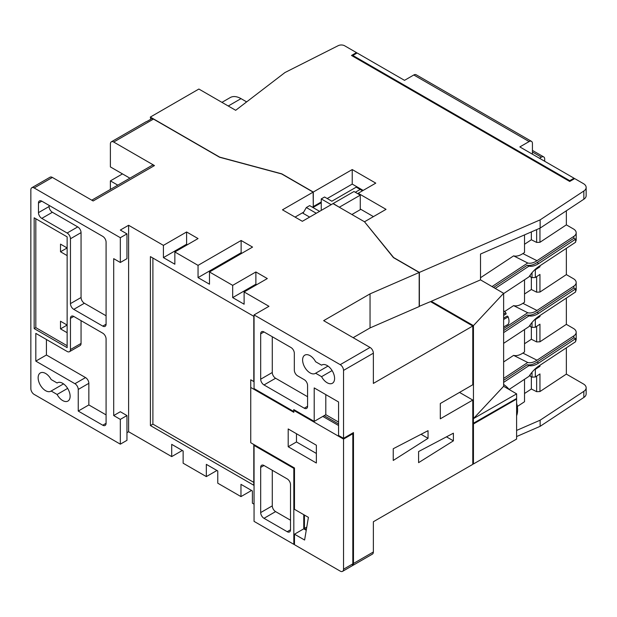 <?xml version="1.0" encoding="UTF-8"?>
<svg xmlns="http://www.w3.org/2000/svg" width="617" height="617" viewBox="0 0 617 617"><rect width="100%" height="100%" fill="white"/><g stroke="black" fill="none" stroke-linecap="round" stroke-linejoin="round"><path stroke-width="0.93" d="M503.626 310.683A9.132 5.252 60.2 0 1 505.786 312.834A0.941 0.54 60.2 0 1 506.117 313.691A0.941 0.54 60.2 0 1 505.925 314.115L503.626 315.434L505.925 314.115M507.089 316.151L503.626 318.133L507.089 316.151A0.941 0.54 60.2 0 1 508.13 316.914A9.132 5.252 60.2 0 1 508.994 321.148A9.132 5.252 60.2 0 1 508.13 324.38A0.941 0.54 60.2 0 1 508.022 324.48A0.941 0.54 60.2 0 1 507.884 324.527M57.697 382.64L57.103 382.98L51.157 379.548A10.543 6.085 -120 0 0 45.596 373.462A10.543 6.085 -120 0 0 40.329 372.946A10.543 6.085 -120 0 0 38.709 381.391A10.543 6.085 -120 0 0 45.596 390.684A10.543 6.085 -120 0 0 50.872 391.209A10.543 6.085 -120 0 0 51.157 391.024L57.103 394.464A10.543 6.085 -120 0 0 62.664 400.541A10.543 6.085 -120 0 0 67.939 401.065A10.543 6.085 -120 0 0 69.551 392.613A10.543 6.085 -120 0 0 62.664 383.319A10.543 6.085 -120 0 0 57.389 382.795A10.543 6.085 -120 0 0 57.103 382.98M63.536 383.882L51.157 391.024M322.159 364.848L321.573 365.187L315.619 361.747A10.543 6.085 -120 0 0 310.066 355.67A10.543 6.085 -120 0 0 304.79 355.153A10.543 6.085 -120 0 0 303.178 363.598A10.543 6.085 -120 0 0 310.066 372.892A10.543 6.085 -120 0 0 315.333 373.416A10.543 6.085 -120 0 0 315.619 373.231L321.573 376.663A10.543 6.085 -120 0 0 327.133 382.748A10.543 6.085 -120 0 0 332.401 383.265A10.543 6.085 -120 0 0 334.021 374.82A10.543 6.085 -120 0 0 327.133 365.526A10.543 6.085 -120 0 0 321.858 365.002A10.543 6.085 -120 0 0 321.573 365.187M327.997 366.082L315.619 373.231M356.456 53.363L356.456 52.592L344.641 45.774A4.689 2.707 0 0 0 338.247 45.65L284.954 72.544L235.679 110.296L198.875 89.041L150.324 117.076L219.683 157.119L281.776 173.84L313.289 192.034L313.289 206.572L321.249 201.983M34.166 187.961A4.689 2.707 -120 0 0 31.822 187.73L50.046 177.21A4.689 2.707 60 0 1 52.391 177.441L34.166 187.961L120.33 237.707L120.33 262.487L113.698 258.662L113.698 415.557L120.33 419.383L120.33 444.163L126.955 440.337L126.955 415.557L120.33 419.383M113.698 142.041A4.689 2.707 -120 0 0 111.361 141.81L146.152 121.719A4.689 2.707 60 0 1 146.838 121.51L151.813 118.641A4.689 2.707 60 0 1 153.471 119.081L113.698 142.041L154.466 165.58L93.152 200.972L52.391 177.441M117.793 185.162L110.389 180.881L110.389 189.442M503.626 386.304L473.447 418.619L516.63 393.862L503.626 386.304L503.626 293.314L480.512 279.871L480.512 254.042L540.137 228.097L540.137 219.868L419.375 272.413L393.646 257.559L364.662 221.989M516.63 393.862L516.63 398.451L473.401 423.239L472.784 422.884M516.097 398.759L516.606 399.06L473.447 423.979L473.447 463.969L516.606 439.049L516.606 399.06M352.153 565.758A4.689 2.707 -120 0 0 352.508 565.612A4.689 2.707 -120 0 0 353.479 563.468L353.479 432.586L343.538 438.332L338.563 435.455L338.563 401.976L314.207 387.916L314.207 421.396L293.761 409.588L293.761 411.516L254.057 388.594L254.057 314.917L268.966 306.31L244.116 291.957L267.315 278.56L255.878 271.966L232.678 285.355L209.479 271.966L252.561 247.085L241.131 240.491L198.049 265.364L174.85 251.967L198.049 238.571L186.612 231.977L163.42 245.365L128.614 225.274L120.33 230.056L126.955 233.882L126.955 258.662L120.33 262.487M126.955 233.882L120.33 237.707M342.566 571.35A4.689 2.707 -120 0 1 340.222 571.118L294.486 544.711L294.486 534.191L304.605 540.037L308.407 517.354L294.486 509.318L294.486 467.987L250.741 442.728L250.741 387.445L293.823 412.318L293.823 410.398L343.538 439.096L343.538 569.206L352.816 563.845A4.689 2.707 60 0 1 351.844 565.99L342.566 571.35A4.689 2.707 -120 0 0 343.538 569.206M303.765 514.671L303.765 528.831L294.486 534.191M293.823 544.333L254.057 521.373L254.057 445.412L293.823 468.372L293.823 544.333L294.486 543.947M254.721 445.027L254.057 445.412M263.999 331.946L260.683 333.859A4.689 2.707 60 0 1 261.654 331.715A4.689 2.707 60 0 1 263.999 331.946L291.008 347.541A4.689 2.707 60 0 1 294.324 353.279L294.324 370.115A4.689 2.707 -120 0 0 297.633 375.861L304.266 379.686A4.689 2.707 60 0 1 307.575 385.424L307.575 406.279A4.689 2.707 60 0 1 306.61 408.423A4.689 2.707 60 0 1 304.266 408.192L263.999 384.946A4.689 2.707 60 0 1 260.683 379.208L272.282 372.506A4.689 2.707 -120 0 0 275.598 378.252L263.999 384.946M260.683 333.859L260.683 379.208M343.538 438.332L343.538 370.401A4.689 2.707 -120 0 0 340.222 364.662L370.046 347.44L323.655 320.655L370.046 293.869L419.182 272.49L393.453 257.636L364.493 221.781L333.01 203.61L302.353 221.302L282.47 209.826L313.127 192.126L313.289 206.572M254.057 314.917L340.222 364.662M251.574 490.469L240.969 496.592L240.969 484.345L252.399 490.947L252.399 503.194L254.057 504.151M216.937 470.478L206.333 476.602L206.333 464.354L217.77 470.956L217.77 483.196L240.969 496.592M182.308 450.479L171.703 456.603L171.703 444.356L183.133 450.958L183.133 463.205L206.333 476.602M126.955 432.687L128.614 431.73L171.703 456.603M31.822 187.73A4.689 2.707 -120 0 0 30.85 189.874L30.85 388.679A4.689 2.707 -120 0 0 34.166 394.417L120.33 444.163M418.596 462.65L453.395 440.839L453.395 433.188L418.596 451.551L418.596 462.65M393.245 460.452L428.044 438.325L428.044 430.674L393.245 448.729L393.245 460.452M353.479 563.468L373.362 551.984L373.362 521.751L472.784 464.354L472.784 400.063L440.307 418.812L440.307 403.51L472.784 384.753L472.784 326.015L373.362 383.419L373.362 353.186L343.538 370.401M288.193 428.954L288.193 446.747L316.359 463.012L316.359 445.219L288.193 428.954M338.563 422.067L325.807 414.701L324.149 415.657L338.563 423.979M272.282 470.285L272.282 505.871A4.689 2.707 -120 0 0 275.598 511.609L263.999 518.311L287.198 531.7L290.514 529.787A4.689 2.707 60 0 1 289.543 531.931A4.689 2.707 60 0 1 287.198 531.7M263.999 518.311A4.689 2.707 60 0 1 260.683 512.573L272.282 505.871M260.683 467.416A4.689 2.707 60 0 1 261.654 465.264A4.689 2.707 60 0 1 263.999 465.503L260.683 467.416L260.683 512.573M263.999 465.503L287.198 478.892A4.689 2.707 60 0 1 290.514 484.63L290.514 529.787M309.649 217.099L303.016 213.266L306.333 207.528L309.649 205.615L319.591 211.353M312.958 207.528L321.249 202.746L321.249 210.397M351.898 214.515L360.266 209.68L360.266 195.142L353.973 191.509L333.18 203.51L339.473 207.335M360.266 209.009L373.439 216.621M327.211 198.535L352.23 184.09L363.174 190.406M295.065 217.099L303.68 212.125M312.302 207.15L313.127 206.664M313.127 192.126L281.645 173.948L219.544 157.235L153.471 119.081M339.473 207.142L360.266 195.142M313.289 192.034L352.23 169.552L375.768 183.133L358.207 193.275L386.034 209.348L364.662 221.688M583.836 191.008A9.371 5.414 0 0 0 586.15 187.445L586.15 195.674A9.371 5.414 180 0 1 583.836 199.237L583.836 191.008L540.137 219.868M586.15 187.445A9.371 5.414 0 0 0 583.404 183.619L574.689 178.591L569.715 181.46L351.489 55.468L356.456 52.592M540.137 426.324L540.137 420.2L583.836 391.34A9.371 5.414 0 0 0 586.15 387.777L586.15 393.901A9.371 5.414 180 0 1 583.836 397.464L540.137 426.324L516.606 436.558M357.12 52.977L404.513 80.341L413.791 74.981A4.689 2.707 -60 0 1 416.136 74.75L531.461 141.332A4.689 2.707 120 0 0 529.124 141.563L519.838 146.923L574.026 178.205L569.738 180.681L352.831 55.453L357.12 52.977M522.869 253.587L536.983 260.706A23.431 12.595 -63.2 0 1 527.728 262.996L513.614 255.87A23.431 12.595 116.8 0 0 522.869 253.587L524.527 252.484L524.527 234.892M513.614 255.87L480.512 277.735M522.869 303.333L536.983 310.459A23.431 12.595 -63.2 0 1 527.728 312.742L513.614 305.616A23.431 12.595 116.8 0 0 522.869 303.333L524.527 302.237L524.527 279.794M513.614 305.616L504.629 311.554M503.626 378.406L527.728 362.488L513.614 355.369A23.431 12.595 116.8 0 0 522.869 353.078L524.527 351.983L524.527 329.54M513.614 355.369L503.626 361.963M517.316 406.495L524.527 401.729L524.527 379.285M493.577 287.468L527.226 265.241A25.775 13.852 116.8 0 0 536.983 262.618L573.872 238.255L575.63 239.149L538.749 263.513A25.775 13.852 -63.2 0 1 528.993 266.128L495.227 288.424M536.983 260.706L573.872 236.342A9.371 5.414 0 0 0 576.185 232.779A9.371 5.414 0 0 0 573.44 228.953L566.352 224.866L566.352 210.783M492.034 286.573L527.728 262.996M503.626 330.573L527.226 314.986A25.775 13.852 116.8 0 0 536.983 312.372L573.872 288.008L575.63 288.895L538.749 313.259A25.775 13.852 -63.2 0 1 528.993 315.873L503.626 332.632M536.983 310.459L573.872 286.095A9.371 5.414 0 0 0 576.185 282.532A9.371 5.414 0 0 0 573.44 278.707L566.352 274.611L566.352 248.343M503.626 328.66L527.728 312.742M503.626 380.319L527.226 364.732A25.775 13.852 116.8 0 0 536.983 362.117L573.872 337.754L575.63 338.64L538.749 363.004A25.775 13.852 -63.2 0 1 528.993 365.626L503.626 382.378M522.869 353.078L536.983 360.205L573.872 335.841A9.371 5.414 0 0 0 576.185 332.278A9.371 5.414 0 0 0 573.44 328.452L566.352 324.357L566.352 298.088M536.983 360.205A23.431 12.595 -63.2 0 1 527.728 362.488M531.461 141.332A4.689 2.707 120 0 1 532.432 143.476L532.432 154.196M111.361 141.81A4.689 2.707 -120 0 0 110.389 143.954L110.389 166.914L129.894 178.182M91.779 200.178L152.121 165.348A4.689 2.707 60 0 1 154.466 165.58M419.182 306.356L430.527 301.62L472.784 326.015M353.148 337.684L370.046 327.928L419.182 306.549L419.182 272.49M472.784 400.063L459.526 392.412M373.362 551.984A4.689 2.707 60 0 1 372.39 554.128L352.508 565.612M370.046 327.928L370.046 293.869M34.166 217.809L34.166 328.599L67.137 347.633L67.137 236.851L34.166 217.809M81.058 320.655L81.058 343.422A4.689 2.707 60 0 1 80.087 345.574L69.482 351.69A4.689 2.707 -120 0 1 67.137 351.459L35.825 333.381L35.825 361.122L74.927 383.705L85.532 377.581A4.689 2.707 60 0 1 88.848 383.319L88.848 404.937L106.078 414.886M69.482 351.69A4.689 2.707 -120 0 0 70.454 349.546L81.058 343.422M70.454 318.357A4.689 2.707 60 0 1 71.425 316.212A4.689 2.707 60 0 1 73.77 316.444L70.454 318.357L70.454 349.546M106.078 423.308A4.689 2.707 60 0 1 105.106 425.452A4.689 2.707 60 0 1 102.761 425.221L106.078 423.308L106.078 338.926A4.689 2.707 60 0 0 102.761 333.188L73.77 316.444M88.848 383.319L78.243 389.443L78.243 411.061L102.761 425.221M78.243 389.443A4.689 2.707 -120 0 0 74.927 383.705M49.075 205.376L49.075 206.525A4.689 2.707 -120 0 0 52.391 212.263L77.742 226.902A4.689 2.707 60 0 1 81.058 232.64L70.454 238.764L70.454 303.626L81.058 297.502A4.689 2.707 -120 0 0 84.375 303.248L106.078 315.781M70.454 238.764A4.689 2.707 -120 0 0 67.137 233.025L77.742 226.902M52.391 212.263L41.786 218.387L67.137 233.025M41.786 218.387A4.689 2.707 60 0 1 38.47 212.649L49.075 206.525M38.47 203.078A4.689 2.707 60 0 1 39.442 200.934A4.689 2.707 60 0 1 41.786 201.165L38.47 203.078L38.47 212.649M106.078 324.195A4.689 2.707 60 0 1 105.106 326.339A4.689 2.707 60 0 1 102.761 326.108L106.078 324.195L106.078 242.111A4.689 2.707 60 0 0 102.761 236.373L41.786 201.165M84.375 303.248L73.77 309.364L102.761 326.108M73.77 309.364A4.689 2.707 60 0 1 70.454 303.626M370.046 347.44A4.689 2.707 60 0 1 373.362 353.186M343.538 439.096L352.816 433.736L352.816 563.845M128.614 431.73L128.614 225.274M232.678 285.355L232.678 297.602L244.116 304.204L244.116 291.957M198.049 265.364L198.049 277.604L209.479 284.206L209.479 271.966M163.42 245.365L163.42 257.613L174.85 264.215L174.85 251.967M253.803 381.561L253.803 316.305L150.409 256.61L150.409 425.56L253.803 485.255L253.803 444.502M586.15 387.777A9.371 5.414 0 0 0 583.404 383.951L566.352 374.11L566.352 347.834M574.026 178.969L574.026 178.205M583.836 199.237L540.137 228.097M480.512 279.871L431.283 301.289L473.447 325.629L503.626 293.314M419.375 306.472L419.375 272.413M540.137 420.2L516.606 430.435M431.283 302.052L431.283 301.289M150.764 119.243L150.324 117.076M122.482 173.901L110.389 180.881M352.831 56.24L352.831 55.453M569.738 181.452L569.738 180.681M532.432 150.409L543.724 156.926A4.689 2.707 120 0 1 544.695 159.07L544.695 161.276M543.724 156.926A4.689 2.707 120 0 0 541.379 157.158L532.432 151.99M539.474 158.26L541.379 157.158M472.784 418.287L473.447 418.619L473.447 325.629M473.447 418.619L472.784 418.241M472.784 463.591L473.447 463.969M472.784 423.594L473.447 423.979M473.401 418.65L473.401 423.239M539.952 365.272L539.952 366.29L535.325 369.344L535.325 376.995L539.952 373.941L539.952 391.548L566.352 374.11M539.952 391.548L536.643 391.672L536.643 376.123M524.527 393.507L531.353 389.003L536.643 391.672M576.185 332.278L576.185 339.165A9.371 5.414 180 0 1 575.63 340.993M576.185 282.532L576.185 289.419A9.371 5.414 180 0 1 575.63 291.247M539.952 315.526L539.952 316.536L535.325 319.598L535.325 327.249L539.952 324.195L539.952 341.795L566.352 324.357M539.952 341.795L536.643 341.926L536.643 326.378M524.527 343.762L531.353 339.25L536.643 341.926M539.952 265.78L539.952 266.791L535.325 269.845L535.325 277.503L539.952 274.449L539.952 292.049L566.352 274.611M539.952 292.049L536.643 292.18L536.643 276.632M524.527 294.008L531.353 289.504L536.643 292.18M576.185 232.779L576.185 239.674A9.371 5.414 180 0 1 575.63 241.502M539.952 228.182L539.952 242.304L566.352 224.866M539.952 242.304L536.643 242.427L536.643 229.617M524.527 244.263L531.353 239.758L536.643 242.427M509.164 389.435L528.993 376.339A25.775 13.852 -63.2 0 1 538.749 366.066L575.63 341.702L575.63 338.64M527.226 364.732L528.993 365.626M503.626 343.345L528.993 326.594A25.775 13.852 -63.2 0 1 538.749 316.32L575.63 291.957L575.63 288.895M527.226 314.986L528.993 315.873M503.626 293.599L528.993 276.84A25.775 13.852 -63.2 0 1 538.749 266.575L575.63 242.211L575.63 239.149M527.226 265.241L528.993 266.128M531.353 389.003L531.353 376.786M531.353 339.25L531.353 327.041M531.353 289.504L531.353 277.295M531.353 239.758L531.353 231.923M535.325 376.995L532.016 377.126L532.016 372.236M530.25 374.504L530.25 376.239L532.016 377.126M534.677 369.367L535.325 369.344M539.952 366.29L538.332 366.351M535.325 327.249L532.016 327.38L532.016 322.49M530.25 324.758L530.25 326.486L532.016 327.38M534.677 319.621L535.325 319.598M539.952 316.536L538.332 316.606M535.325 277.503L532.016 277.627L532.016 272.745M530.25 275.012L530.25 276.74L532.016 277.627M534.677 269.876L535.325 269.845M539.952 266.791L538.332 266.853M352.23 184.09L352.23 169.552M358.207 193.946L358.207 193.275M331.19 204.659L321.249 198.921L321.249 202.746M362.511 190.792L360.189 189.45L355.299 192.273M321.249 198.921L324.557 197.008L331.853 201.219L356.217 187.152L360.189 189.45M316.274 213.266L306.333 207.528M332.1 370.586L321.573 376.663M67.639 388.378L57.103 394.464M307.575 396.716L275.598 378.252M272.282 336.728L272.282 372.506M314.207 421.396L324.149 415.657M325.807 394.61L325.807 414.701M275.598 511.609L290.514 520.224M294.486 410.012L293.823 410.398M352.816 433.736L352.153 433.358M338.563 425.506L322.822 416.421M304.428 515.056L304.428 528.453L306.364 529.563M254.057 381.707L250.741 379.794L250.741 387.445M294.486 467.987L293.823 468.372M303.765 528.831L306.248 530.265M296.476 433.736L296.476 441.965L316.359 453.449M296.476 441.965L288.193 446.747M306.772 527.095L304.428 528.453M152.893 258.045L152.893 424.126L253.803 482.386M152.893 424.126L150.409 425.56M255.878 271.966L255.878 284.206L256.711 284.684M255.878 284.206L232.678 297.602M241.131 240.491L241.131 252.731L241.957 253.209M241.131 252.731L198.049 277.604M186.612 231.977L186.612 244.216L187.445 244.694M186.612 244.216L163.42 257.613M126.955 415.557L120.33 411.732L113.698 415.557M81.058 232.64L81.058 297.502M88.848 404.937L78.243 411.061M46.429 339.504L46.429 354.999L85.532 377.581M46.429 354.999L35.825 361.122M35.825 218.765L35.825 327.642L67.137 345.721M35.825 327.642L34.166 328.599M60.512 328.884L67.137 325.059L60.512 321.233L60.512 328.884L67.137 332.71M60.512 251.775L67.137 247.949L60.512 244.124L60.512 251.775L67.137 255.6M503.626 384.453A21.556 12.448 60 0 1 509.303 389.597M516.606 403.233A21.556 12.448 60 0 1 516.606 415.742M421.064 434.299L428.044 438.325M446.469 436.844L453.395 440.839M221.935 102.36L230.226 97.571A21.556 12.448 60 0 1 241.008 98.635L246.646 101.89M508.13 316.914L503.626 319.49M503.626 314.076L505.786 312.834M573.872 238.255L573.872 236.342M573.872 288.008L573.872 286.095M573.872 337.754L573.872 335.841M583.836 397.464L583.836 391.34M529.124 141.563L413.791 74.981M536.983 362.117L538.749 363.004M536.983 312.372L538.749 313.259M536.983 262.618L538.749 263.513M304.266 408.192L307.575 406.279M503.626 326.964L508.13 324.38M241.008 98.635L228.251 106.001M505.925 325.691L508.022 324.48"/></g></svg>
